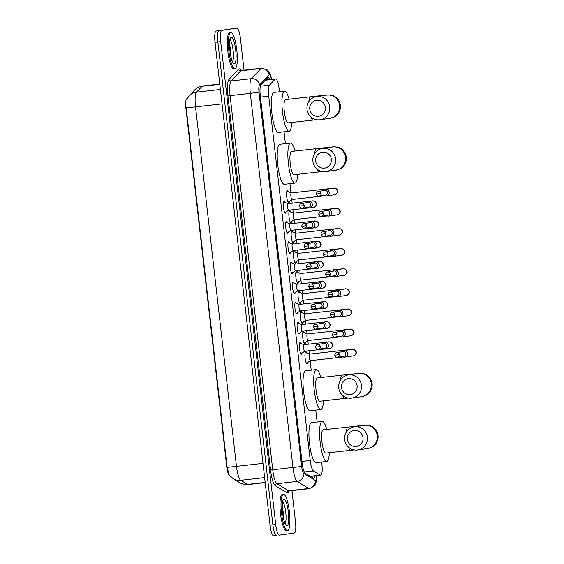 <?xml version="1.0" encoding="UTF-8"?>
<svg xmlns="http://www.w3.org/2000/svg" width="564" height="564" viewBox="0 0 564 564"><rect width="100%" height="100%" fill="white"/><g stroke="black" fill="none" stroke-linecap="round" stroke-linejoin="round"><path stroke-width="0.85" d="M285.99 212.008A5.859 1.276 -96.4 0 1 285.391 213.157A5.859 1.276 -96.4 0 1 285.377 213.164A5.859 1.276 -96.4 0 1 283.459 207.503A5.859 1.276 -96.4 0 1 284.059 201.524A5.859 1.276 -96.4 0 1 284.073 201.524A5.859 1.276 -96.4 0 1 284.926 202.511M288.289 232.149A5.859 1.276 -96.4 0 1 287.682 233.306A5.859 1.276 -96.4 0 1 287.675 233.306A5.859 1.276 -96.4 0 1 285.751 227.652A5.859 1.276 -96.4 0 1 286.357 221.673A5.859 1.276 -96.4 0 1 286.364 221.666A5.859 1.276 -96.4 0 1 287.224 222.66M290.587 252.298A5.859 1.276 -96.4 0 1 289.981 253.455A5.859 1.276 -96.4 0 1 289.974 253.455A5.859 1.276 -96.4 0 1 288.049 247.8A5.859 1.276 -96.4 0 1 288.655 241.815A5.859 1.276 -96.4 0 1 288.662 241.815A5.859 1.276 -96.4 0 1 289.515 242.809M292.878 272.447A5.859 1.276 -96.4 0 1 292.272 273.603A5.859 1.276 -96.4 0 1 292.265 273.603A5.859 1.276 -96.4 0 1 290.347 267.949A5.859 1.276 -96.4 0 1 290.946 261.964A5.859 1.276 -96.4 0 1 290.961 261.964A5.859 1.276 -96.4 0 1 291.814 262.958M295.176 292.596A5.859 1.276 -96.4 0 1 294.57 293.752A5.859 1.276 -96.4 0 1 294.563 293.752A5.859 1.276 -96.4 0 1 292.638 288.098A5.859 1.276 -96.4 0 1 293.245 282.113A5.859 1.276 -96.4 0 1 293.252 282.113A5.859 1.276 -96.4 0 1 294.112 283.107M297.468 312.745A5.859 1.276 -96.4 0 1 296.868 313.901A5.859 1.276 -96.4 0 1 296.854 313.901A5.859 1.276 -96.4 0 1 294.937 308.24A5.859 1.276 -96.4 0 1 295.543 302.262A5.859 1.276 -96.4 0 1 295.55 302.262A5.859 1.276 -96.4 0 1 296.403 303.249M299.766 332.887A5.859 1.276 -96.4 0 1 299.16 334.043A5.859 1.276 -96.4 0 1 299.153 334.05A5.859 1.276 -96.4 0 1 297.228 328.389A5.859 1.276 -96.4 0 1 297.834 322.411A5.859 1.276 -96.4 0 1 297.841 322.404A5.859 1.276 -96.4 0 1 298.701 323.398M302.064 353.036A5.859 1.276 -96.4 0 1 301.458 354.192A5.859 1.276 -96.4 0 1 301.451 354.192A5.859 1.276 -96.4 0 1 299.526 348.538A5.859 1.276 -96.4 0 1 300.133 342.552A5.859 1.276 -96.4 0 1 300.14 342.552A5.859 1.276 -96.4 0 1 300.993 343.546M289.48 201.186A6.232 1.361 -96.4 0 1 288.775 202.807A6.232 1.361 -96.4 0 1 288.761 202.807A6.232 1.361 -96.4 0 1 286.716 196.794A6.232 1.361 -96.4 0 1 287.365 190.428A6.232 1.361 -96.4 0 1 287.372 190.428A6.232 1.361 -96.4 0 1 288.43 191.852M291.778 221.335A6.232 1.361 -96.4 0 1 291.066 222.956A6.232 1.361 -96.4 0 1 291.059 222.956A6.232 1.361 -96.4 0 1 289.015 216.936A6.232 1.361 -96.4 0 1 289.656 210.576A6.232 1.361 -96.4 0 1 289.67 210.576A6.232 1.361 -96.4 0 1 290.728 212.001M294.07 241.477A6.232 1.361 -96.4 0 1 293.365 243.105A6.232 1.361 -96.4 0 1 293.358 243.105A6.232 1.361 -96.4 0 1 291.313 237.084A6.232 1.361 -96.4 0 1 291.955 230.725A6.232 1.361 -96.4 0 1 291.962 230.718A6.232 1.361 -96.4 0 1 293.019 232.142M296.368 261.625A6.232 1.361 -96.4 0 1 295.663 263.247A6.232 1.361 -96.4 0 1 295.649 263.254A6.232 1.361 -96.4 0 1 293.604 257.233A6.232 1.361 -96.4 0 1 294.246 250.867A6.232 1.361 -96.4 0 1 294.26 250.867A6.232 1.361 -96.4 0 1 295.317 252.291M298.659 281.774A6.232 1.361 -96.4 0 1 297.954 283.396A6.232 1.361 -96.4 0 1 297.947 283.396A6.232 1.361 -96.4 0 1 295.903 277.382A6.232 1.361 -96.4 0 1 296.544 271.016A6.232 1.361 -96.4 0 1 296.551 271.016A6.232 1.361 -96.4 0 1 297.616 272.44M300.957 301.923A6.232 1.361 -96.4 0 1 300.252 303.545A6.232 1.361 -96.4 0 1 300.238 303.545A6.232 1.361 -96.4 0 1 298.194 297.531A6.232 1.361 -96.4 0 1 298.842 291.165A6.232 1.361 -96.4 0 1 298.849 291.165A6.232 1.361 -96.4 0 1 299.907 292.589M303.256 322.072A6.232 1.361 -96.4 0 1 302.544 323.694A6.232 1.361 -96.4 0 1 302.537 323.694A6.232 1.361 -96.4 0 1 300.492 317.673A6.232 1.361 -96.4 0 1 301.134 311.314A6.232 1.361 -96.4 0 1 301.148 311.314A6.232 1.361 -96.4 0 1 302.205 312.738M305.547 342.214A6.232 1.361 -96.4 0 1 304.842 343.843A6.232 1.361 -96.4 0 1 304.835 343.843A6.232 1.361 -96.4 0 1 302.79 337.822A6.232 1.361 -96.4 0 1 303.432 331.463A6.232 1.361 -96.4 0 1 303.439 331.456A6.232 1.361 -96.4 0 1 304.497 332.88M307.845 362.363A6.232 1.361 -96.4 0 1 307.14 363.984A6.232 1.361 -96.4 0 1 307.126 363.991A6.232 1.361 -96.4 0 1 305.082 357.971A6.232 1.361 -96.4 0 1 305.73 351.605A6.232 1.361 -96.4 0 1 305.737 351.605A6.232 1.361 -96.4 0 1 306.795 353.029M279.476 91.798L279.208 89.443A10.984 2.397 83.6 0 0 275.613 78.875A10.984 2.397 83.6 0 0 275.204 79.101L269.458 85.15A10.984 2.397 83.6 0 0 268.725 96.176L310.235 460.492A10.984 2.397 83.6 0 0 313.415 470.947L320.324 475.163A10.984 2.397 83.6 0 0 320.74 475.269A10.984 2.397 83.6 0 0 320.754 475.269A10.984 2.397 83.6 0 0 321.889 464.017L321.656 462.015M187.318 98.192L186.628 98.926A9.884 2.157 83.6 0 0 185.965 108.852L226.707 466.463A9.884 2.157 83.6 0 0 229.569 475.875L230.253 476.291M317.102 422.013L315.748 410.155M311.194 370.153L310.129 360.84M309.354 354.002L308.98 350.766M308.24 344.223L307.831 340.691M307.056 333.86L306.689 330.624M305.942 324.074L305.54 320.542M304.757 313.711L304.391 310.475M303.643 303.925L303.242 300.401M302.466 293.562L302.092 290.326M301.352 283.784L300.95 280.252M300.168 273.413L299.801 270.177M299.054 263.635L298.652 260.103M297.877 253.264L297.503 250.028M296.756 243.486L296.354 239.954M295.578 233.122L295.212 229.886M294.464 223.337L294.063 219.805M293.28 212.973L292.913 209.737M292.166 203.188L291.764 199.663M290.989 192.825L289.945 183.66M285.384 143.658L284.037 131.8M291.94 490.602L295.487 521.728A10.984 2.397 -96.4 0 1 294.359 532.98L279.342 535.158A10.984 2.397 -96.4 0 1 279.321 535.158A10.984 2.397 -96.4 0 1 275.726 524.591L220.7 41.63A10.984 2.397 -96.4 0 1 221.828 30.378L234.011 28.524A10.984 2.397 -96.4 0 1 234.025 28.517A10.984 2.397 -96.4 0 1 234.025 28.517A10.984 2.397 -96.4 0 1 234.039 28.517L218.987 30.696L231.169 28.842A10.984 2.397 -96.4 0 1 231.184 28.842A10.984 2.397 -96.4 0 1 231.205 28.834M220.7 41.63L217.859 41.955A10.984 2.397 -96.4 0 1 218.987 30.696A10.984 2.397 -96.4 0 0 217.859 41.955L272.884 524.915L217.859 41.955L215.018 42.272A10.984 2.397 -96.4 0 1 216.146 31.02L236.866 28.2A10.984 2.397 -96.4 0 1 240.461 38.768L244.043 70.19M276.501 535.476A10.984 2.397 -96.4 0 1 276.48 535.483A10.984 2.397 -96.4 0 1 272.884 524.915A10.984 2.397 -96.4 0 0 276.48 535.483A10.984 2.397 -96.4 0 0 276.501 535.476L273.66 535.8A10.984 2.397 -96.4 0 1 273.646 535.8A10.984 2.397 -96.4 0 1 270.043 525.232L215.018 42.272M186.465 99.934L189.116 95.809A12.81 12.295 43.5 0 1 196.498 92.165A14.643 3.194 83.6 0 0 195.518 106.871L186.191 107.872L227.144 467.366L229.16 474.916L233.101 478.639A12.81 12.33 121.4 0 0 240.722 480.309L247.455 484.413A14.643 3.194 83.6 0 0 248.005 484.561A14.643 3.194 83.6 0 0 248.033 484.561L265.193 482.629M269.705 79.538A10.984 2.397 83.6 0 0 268.027 77.494A10.984 2.397 83.6 0 0 267.618 77.726L261.012 84.678A10.984 2.397 83.6 0 0 260.279 95.704L302.107 462.854A10.984 2.397 83.6 0 0 305.293 473.316L313.239 478.159A10.984 2.397 83.6 0 0 313.654 478.265A10.984 2.397 83.6 0 0 314.832 475.938M311.998 476.256A10.984 2.397 -96.4 0 1 311.765 477.257M266.441 78.96A10.984 2.397 -96.4 0 1 266.864 79.855M283.396 494.311A18.302 3.99 -96.4 0 1 283.424 494.311A18.302 3.99 -96.4 0 1 289.431 511.985A18.302 3.99 -96.4 0 1 287.541 530.682A18.302 3.99 -96.4 0 1 287.513 530.682A18.302 3.99 -96.4 0 1 281.514 513.007A18.302 3.99 -96.4 0 1 283.396 494.311L282.36 494.424A18.302 3.99 -96.4 0 1 282.388 494.424M286.477 530.794A18.302 3.99 -96.4 0 1 286.449 530.802A18.302 3.99 -96.4 0 1 280.442 513.12A18.302 3.99 -96.4 0 1 282.331 494.431A18.302 3.99 -96.4 0 1 282.36 494.424M230.775 32.444A18.302 3.99 -96.4 0 1 230.803 32.437A18.302 3.99 -96.4 0 1 236.809 50.118A18.302 3.99 -96.4 0 1 234.92 68.808A18.302 3.99 -96.4 0 1 234.892 68.815A18.302 3.99 -96.4 0 1 228.885 51.134A18.302 3.99 -96.4 0 1 230.775 32.444M233.856 68.928A18.302 3.99 -96.4 0 1 233.827 68.935A18.302 3.99 -96.4 0 1 227.821 51.254A18.302 3.99 -96.4 0 1 229.71 32.564A18.302 3.99 -96.4 0 1 229.738 32.557A18.302 3.99 -96.4 0 1 229.767 32.557M363.012 437.615A8.051 7.861 -98.2 0 0 354.291 430.487A8.051 7.861 -98.2 0 0 347.396 439.37A8.051 7.861 -98.2 0 0 356.117 446.491A8.051 7.861 -98.2 0 0 363.012 437.615M344.639 439.652A11.71 11.428 81.8 0 1 354.319 426.786A11.71 11.428 81.8 0 1 367.354 437.1A11.71 11.428 81.8 0 1 357.675 449.966A11.71 11.428 81.8 0 1 344.639 439.652M364.274 425.341L364.196 425.355A11.71 11.428 -98.2 0 1 377.238 435.669A11.71 11.428 -98.2 0 1 367.559 448.535L371.916 447.189C374.489 446.061 378.507 442.049 378.035 435.528C376.139 425.475 367.777 424.911 365.352 425.171L323.165 429.803A11.71 2.552 83.6 0 0 323.165 429.803A11.71 2.552 83.6 0 0 323.151 429.803A11.71 2.552 83.6 0 0 321.938 441.767A11.71 2.552 83.6 0 0 325.781 453.082A11.71 2.552 83.6 0 0 325.802 453.082M329.334 452.68A20.135 4.392 -96.4 0 1 326.753 461.444A20.135 4.392 -96.4 0 1 326.725 461.451A20.135 4.392 -96.4 0 1 320.119 442A20.135 4.392 -96.4 0 1 322.192 421.442A20.135 4.392 -96.4 0 1 322.227 421.435A20.135 4.392 -96.4 0 1 326.718 429.401M326.725 461.451L316.073 462.649A20.135 4.392 -96.4 0 1 316.073 462.649A20.135 4.392 -96.4 0 1 309.467 443.198A20.135 4.392 -96.4 0 1 311.547 422.64A20.135 4.392 -96.4 0 1 311.575 422.633A20.135 4.392 -96.4 0 1 311.603 422.633M357.104 385.755A8.051 7.861 -98.2 0 0 348.383 378.627A8.051 7.861 -98.2 0 0 341.488 387.51A8.051 7.861 -98.2 0 0 350.209 394.631A8.051 7.861 -98.2 0 0 357.104 385.755M338.724 387.792A11.71 11.428 81.8 0 1 348.404 374.926A11.71 11.428 81.8 0 1 361.446 385.24A11.71 11.428 81.8 0 1 351.767 398.106A11.71 11.428 81.8 0 1 338.724 387.792M317.271 377.943A11.71 2.552 83.6 0 0 317.257 377.943A11.71 2.552 83.6 0 0 317.236 377.943A11.71 2.552 83.6 0 0 316.03 389.907A11.71 2.552 83.6 0 0 319.873 401.223A11.71 2.552 83.6 0 0 319.894 401.223M323.426 400.821A20.135 4.392 -96.4 0 1 320.846 409.584A20.135 4.392 -96.4 0 1 320.81 409.591A20.135 4.392 -96.4 0 1 314.211 390.14A20.135 4.392 -96.4 0 1 316.284 369.582A20.135 4.392 -96.4 0 1 316.319 369.575A20.135 4.392 -96.4 0 1 320.803 377.542M310.193 410.782A20.135 4.392 -96.4 0 1 310.165 410.782A20.135 4.392 -96.4 0 1 303.559 391.338A20.135 4.392 -96.4 0 1 305.639 370.781A20.135 4.392 -96.4 0 1 305.667 370.774A20.135 4.392 -96.4 0 1 305.695 370.774M331.301 159.252A8.051 7.861 -98.2 0 0 322.58 152.132A8.051 7.861 -98.2 0 0 315.678 161.008A8.051 7.861 -98.2 0 0 324.399 168.135A8.051 7.861 -98.2 0 0 331.301 159.252M312.921 161.297A11.71 11.428 81.8 0 1 322.601 148.424A11.71 11.428 81.8 0 1 335.643 158.745A11.71 11.428 81.8 0 1 325.964 171.611A11.71 11.428 81.8 0 1 312.921 161.297M291.468 151.448A11.71 2.552 83.6 0 0 291.454 151.448A11.71 2.552 83.6 0 0 291.433 151.448A11.71 2.552 83.6 0 0 290.227 163.412A11.71 2.552 83.6 0 0 294.07 174.727A11.71 2.552 83.6 0 0 294.084 174.727M297.616 174.325A20.135 4.392 -96.4 0 1 295.035 183.088A20.135 4.392 -96.4 0 1 295.007 183.096A20.135 4.392 -96.4 0 1 288.401 163.645A20.135 4.392 -96.4 0 1 290.481 143.087A20.135 4.392 -96.4 0 1 290.509 143.08A20.135 4.392 -96.4 0 1 295 151.046M284.39 184.287A20.135 4.392 -96.4 0 1 284.355 184.287A20.135 4.392 -96.4 0 1 277.756 164.843A20.135 4.392 -96.4 0 1 279.829 144.278A20.135 4.392 -96.4 0 1 279.864 144.278A20.135 4.392 -96.4 0 1 279.892 144.271M325.393 107.393A8.051 7.861 -98.2 0 0 316.672 100.272A8.051 7.861 -98.2 0 0 309.77 109.148A8.051 7.861 -98.2 0 0 318.491 116.276A8.051 7.861 -98.2 0 0 325.393 107.393M307.013 109.437A11.71 11.428 81.8 0 1 316.693 96.564A11.71 11.428 81.8 0 1 329.728 106.885A11.71 11.428 81.8 0 1 320.049 119.751A11.71 11.428 81.8 0 1 307.013 109.437M285.56 99.581A11.71 2.552 83.6 0 0 285.539 99.588A11.71 2.552 83.6 0 0 285.525 99.588A11.71 2.552 83.6 0 0 284.312 111.552A11.71 2.552 83.6 0 0 288.162 122.867A11.71 2.552 83.6 0 0 288.176 122.86M291.708 122.466A20.135 4.392 -96.4 0 1 289.128 131.229A20.135 4.392 -96.4 0 1 289.099 131.229A20.135 4.392 -96.4 0 1 282.493 111.785A20.135 4.392 -96.4 0 1 284.573 91.227A20.135 4.392 -96.4 0 1 284.601 91.22A20.135 4.392 -96.4 0 1 289.092 99.186M278.482 132.427A20.135 4.392 -96.4 0 1 278.447 132.427A20.135 4.392 -96.4 0 1 271.848 112.983A20.135 4.392 -96.4 0 1 273.921 92.418A20.135 4.392 -96.4 0 1 273.949 92.418A20.135 4.392 -96.4 0 1 273.984 92.411M306.4 363.315A5.492 1.198 83.6 0 0 306.463 363.286L310.39 360.671M309.657 354.121L305.244 352.444A5.492 1.198 83.6 0 0 305.18 352.422M309.622 354.121A3.292 0.719 83.6 0 0 309.615 354.121A3.292 0.719 83.6 0 0 309.608 354.129A3.292 0.719 83.6 0 0 309.269 357.491A3.292 0.719 83.6 0 0 310.348 360.671A3.292 0.719 83.6 0 0 310.355 360.671L343.335 356.963M342.51 356.533A3.292 3.215 -98.2 0 0 347.565 353.494A3.292 3.215 -98.2 0 0 341.826 351.823M343.85 356.335A2.376 2.319 -98.2 0 0 345.887 353.713A2.376 2.319 -98.2 0 0 343.236 351.619L336.8 352.549C335.573 352.712 334.903 353.593 334.776 355.172L339.45 354.643A2.376 2.319 -98.2 0 0 336.8 352.549M304.109 343.166A5.492 1.198 83.6 0 0 304.172 343.138L308.092 340.522M307.359 333.973L302.953 332.295A5.492 1.198 83.6 0 0 302.882 332.274M349.969 329.235L349.934 329.242A3.292 3.215 -98.2 0 1 353.6 332.14A3.292 3.215 -98.2 0 1 350.878 335.763C350.632 336.673 355.101 333.345 353.825 331.893C354.347 330.405 350.145 328.509 350.004 329.207L307.317 333.98A3.292 0.719 83.6 0 0 307.317 333.98L307.317 333.98A3.292 0.719 83.6 0 0 306.971 337.342A3.292 0.719 83.6 0 0 308.057 340.522L341.037 336.821M340.212 336.384A3.292 3.215 -98.2 0 0 345.267 333.352A3.292 3.215 -98.2 0 0 339.535 331.674M341.551 336.186A2.376 2.319 -98.2 0 0 343.589 333.564A2.376 2.319 -98.2 0 0 340.945 331.47L334.508 332.4C333.282 332.57 332.605 333.444 332.485 335.023L337.152 334.494A2.376 2.319 -98.2 0 0 334.508 332.4M301.81 323.024A5.492 1.198 83.6 0 0 301.874 322.989L305.801 320.373M305.061 313.824L300.654 312.146A5.492 1.198 83.6 0 0 300.584 312.125M347.685 309.086L347.643 309.093A3.292 3.215 -98.2 0 1 351.309 311.991A3.292 3.215 -98.2 0 1 348.587 315.614C348.333 316.524 352.81 313.196 351.527 311.744C352.056 310.256 347.854 308.36 347.706 309.058L305.025 313.831A3.292 0.719 83.6 0 0 305.018 313.831A3.292 0.719 83.6 0 0 304.68 317.194A3.292 0.719 83.6 0 0 305.758 320.38A3.292 0.719 83.6 0 0 305.766 320.373L338.738 316.672M337.921 316.235A3.292 3.215 -98.2 0 0 342.975 313.203A3.292 3.215 -98.2 0 0 337.237 311.525M339.26 316.037A2.376 2.319 -98.2 0 0 341.298 313.415A2.376 2.319 -98.2 0 0 338.647 311.321L332.21 312.252C330.983 312.421 330.314 313.295 330.187 314.874L334.861 314.345A2.376 2.319 -98.2 0 0 332.21 312.252M299.519 302.875A5.492 1.198 83.6 0 0 299.576 302.84L303.502 300.224M302.769 293.675L298.356 291.997A5.492 1.198 83.6 0 0 298.293 291.983M345.387 288.937L345.344 288.944A3.292 3.215 -98.2 0 1 349.01 291.849A3.292 3.215 -98.2 0 1 346.289 295.466C346.042 296.375 350.512 293.054 349.236 291.595C349.758 290.107 345.556 288.211 345.408 288.909L339.93 289.501A3.292 0.719 83.6 0 0 339.923 289.501L302.727 293.682A3.292 0.719 83.6 0 0 302.727 293.682A3.292 0.719 83.6 0 0 302.72 293.682A3.292 0.719 83.6 0 0 302.382 297.045A3.292 0.719 83.6 0 0 303.46 300.231A3.292 0.719 83.6 0 0 303.467 300.231L336.447 296.523M335.622 296.086A3.292 3.215 -98.2 0 0 340.677 293.054A3.292 3.215 -98.2 0 0 334.938 291.376M336.962 295.888A2.376 2.319 -98.2 0 0 338.999 293.266A2.376 2.319 -98.2 0 0 336.348 291.172L329.919 292.103C328.692 292.272 328.015 293.146 327.895 294.732L332.563 294.204A2.376 2.319 -98.2 0 0 329.919 292.103M297.221 282.726A5.492 1.198 83.6 0 0 297.284 282.691L301.211 280.075M300.471 273.533L296.065 271.848A5.492 1.198 83.6 0 0 295.994 271.834M343.095 268.788L343.046 268.795A3.292 3.215 -98.2 0 1 346.719 271.7A3.292 3.215 -98.2 0 1 343.991 275.317C343.744 276.226 348.214 272.906 346.938 271.446C347.466 269.966 343.257 268.062 343.116 268.767L300.429 273.533A3.292 0.719 83.6 0 0 300.429 273.533L300.429 273.533A3.292 0.719 83.6 0 0 300.09 276.903A3.292 0.719 83.6 0 0 301.169 280.082A3.292 0.719 83.6 0 0 301.176 280.082L334.149 276.374M333.331 275.937A3.292 3.215 -98.2 0 0 338.386 272.906A3.292 3.215 -98.2 0 0 332.647 271.228M334.663 275.747A2.376 2.319 -98.2 0 0 336.708 273.124A2.376 2.319 -98.2 0 0 334.057 271.023L327.621 271.961C326.394 272.123 325.717 272.997 325.597 274.583L330.271 274.055A2.376 2.319 -98.2 0 0 327.621 271.961M294.923 262.577A5.492 1.198 83.6 0 0 294.986 262.549L298.913 259.926M298.18 253.384L293.766 251.699A5.492 1.198 83.6 0 0 293.703 251.685M340.797 248.646L340.755 248.653A3.292 3.215 -98.2 0 1 344.421 251.551A3.292 3.215 -98.2 0 1 341.699 255.168C341.446 256.084 345.922 252.757 344.639 251.304C345.168 249.817 340.966 247.913 340.818 248.618L335.34 249.203A3.292 0.719 83.6 0 0 335.333 249.203L298.137 253.384A3.292 0.719 83.6 0 0 298.137 253.384A3.292 0.719 83.6 0 0 298.13 253.384A3.292 0.719 83.6 0 0 297.792 256.754A3.292 0.719 83.6 0 0 298.871 259.933A3.292 0.719 83.6 0 0 298.878 259.933L331.858 256.225M331.033 255.795A3.292 3.215 -98.2 0 0 336.088 252.757A3.292 3.215 -98.2 0 0 330.349 251.086M332.372 255.598A2.376 2.319 -98.2 0 0 334.41 252.975A2.376 2.319 -98.2 0 0 331.759 250.881L325.322 251.812C324.096 251.974 323.426 252.848 323.299 254.434L327.973 253.906A2.376 2.319 -98.2 0 0 325.322 251.812M292.631 242.428A5.492 1.198 83.6 0 0 292.695 242.4L296.615 239.785M295.881 233.235L291.475 231.557A5.492 1.198 83.6 0 0 291.405 231.536M328.734 235.646A3.292 3.215 -98.2 0 0 333.789 232.615A3.292 3.215 -98.2 0 0 330.123 229.71L338.485 228.498A3.292 3.215 -98.2 0 1 342.122 231.402A3.292 3.215 -98.2 0 1 339.401 235.026C339.154 235.935 343.624 232.608 342.348 231.155C342.87 229.668 338.668 227.771 338.527 228.469L333.042 229.062A3.292 0.719 83.6 0 0 333.035 229.062L295.839 233.242A3.292 0.719 83.6 0 0 295.839 233.242L295.839 233.242A3.292 0.719 83.6 0 0 295.494 236.605A3.292 0.719 83.6 0 0 296.579 239.785L329.559 236.076M330.123 229.71A3.292 3.215 -98.2 0 0 328.058 230.937M330.074 235.449A2.376 2.319 -98.2 0 0 332.111 232.826A2.376 2.319 -98.2 0 0 329.468 230.732L323.031 231.663C321.804 231.832 321.127 232.706 321.008 234.286L325.675 233.757A2.376 2.319 -98.2 0 0 323.031 231.663M290.333 222.286A5.492 1.198 83.6 0 0 290.397 222.251L294.323 219.636M293.583 213.086L289.177 211.408A5.492 1.198 83.6 0 0 289.106 211.387M326.443 215.497A3.292 3.215 -98.2 0 0 331.498 212.466A3.292 3.215 -98.2 0 0 327.832 209.561L336.193 208.349A3.292 3.215 -98.2 0 1 339.831 211.253A3.292 3.215 -98.2 0 1 337.11 214.877C336.856 215.786 341.333 212.459 340.05 211.006C340.578 209.519 336.377 207.623 336.229 208.32L330.751 208.913A3.292 0.719 83.6 0 0 330.744 208.913L293.548 213.093A3.292 0.719 83.6 0 0 293.541 213.093A3.292 0.719 83.6 0 0 293.202 216.456A3.292 0.719 83.6 0 0 294.281 219.636A3.292 0.719 83.6 0 0 294.288 219.636M327.832 209.561A3.292 3.215 -98.2 0 0 325.759 210.788M327.783 215.3A2.376 2.319 -98.2 0 0 329.82 212.677A2.376 2.319 -98.2 0 0 327.169 210.583L320.733 211.514C319.506 211.683 318.836 212.557 318.709 214.137L323.383 213.608A2.376 2.319 -98.2 0 0 320.733 211.514M288.035 202.138A5.492 1.198 83.6 0 0 288.098 202.102L292.025 199.487M291.292 192.937L286.879 191.259A5.492 1.198 83.6 0 0 286.815 191.238M291.257 192.944A3.292 0.719 83.6 0 0 291.25 192.944A3.292 0.719 83.6 0 0 291.243 192.944A3.292 0.719 83.6 0 0 290.904 196.307A3.292 0.719 83.6 0 0 291.983 199.494A3.292 0.719 83.6 0 0 291.99 199.494L324.97 195.786M324.145 195.348A3.292 3.215 -98.2 0 0 329.2 192.317A3.292 3.215 -98.2 0 0 323.461 190.639M325.484 195.151A2.376 2.319 -98.2 0 0 327.522 192.528A2.376 2.319 -98.2 0 0 324.871 190.435L318.441 191.365C317.215 191.534 316.538 192.409 316.418 193.995L321.085 193.466A2.376 2.319 -98.2 0 0 318.441 191.365M303.982 344.703A3.292 0.719 83.6 0 0 303.975 344.703A3.292 0.719 83.6 0 0 303.968 344.703A3.292 0.719 83.6 0 0 303.629 348.066A3.292 0.719 83.6 0 0 304.708 351.252A3.292 0.719 83.6 0 0 304.715 351.245M323.327 348.481A3.292 3.215 -98.2 0 0 328.382 345.45A3.292 3.215 -98.2 0 0 322.65 343.772M324.667 348.284A2.376 2.319 -98.2 0 0 326.704 345.661A2.376 2.319 -98.2 0 0 324.06 343.568L317.624 344.498C316.397 344.667 315.72 345.542 315.6 347.128L320.267 346.599A2.376 2.319 -98.2 0 0 317.624 344.498M320.444 323.51A3.292 0.719 83.6 0 1 320.846 322.404A3.292 0.719 83.6 0 0 320.846 322.404L301.677 324.554A3.292 0.719 83.6 0 0 301.677 324.554L301.677 324.554A3.292 0.719 83.6 0 0 301.338 327.917A3.292 0.719 83.6 0 0 302.417 331.103A3.292 0.719 83.6 0 0 302.424 331.103L321.586 328.946A3.292 0.719 83.6 0 0 321.593 328.946A3.292 0.719 83.6 0 1 321.099 328.382M321.036 328.333A3.292 3.215 -98.2 0 0 326.091 325.301A3.292 3.215 -98.2 0 0 320.352 323.623M322.375 328.142A2.376 2.319 -98.2 0 0 324.413 325.52A2.376 2.319 -98.2 0 0 321.762 323.419L315.325 324.356C314.099 324.519 313.422 325.393 313.302 326.979L317.976 326.45A2.376 2.319 -98.2 0 0 315.325 324.356M318.145 303.361A3.292 0.719 83.6 0 1 318.547 302.255A3.292 0.719 83.6 0 0 318.547 302.255L299.385 304.405A3.292 0.719 83.6 0 0 299.385 304.405A3.292 0.719 83.6 0 0 299.378 304.405A3.292 0.719 83.6 0 0 299.04 307.775A3.292 0.719 83.6 0 0 300.118 310.954A3.292 0.719 83.6 0 0 300.126 310.954L319.287 308.797A3.292 0.719 83.6 0 0 319.294 308.797A3.292 0.719 83.6 0 1 318.808 308.233M318.738 308.191A3.292 3.215 -98.2 0 0 323.792 305.152A3.292 3.215 -98.2 0 0 318.054 303.481M320.077 307.993A2.376 2.319 -98.2 0 0 322.114 305.371A2.376 2.319 -98.2 0 0 319.464 303.277L313.027 304.207C311.807 304.37 311.131 305.244 311.011 306.83L315.678 306.301A2.376 2.319 -98.2 0 0 313.027 304.207M315.854 283.213A3.292 0.719 83.6 0 1 316.256 282.106L297.087 284.256A3.292 0.719 83.6 0 0 297.087 284.256A3.292 0.719 83.6 0 0 297.087 284.263A3.292 0.719 83.6 0 0 296.742 287.626A3.292 0.719 83.6 0 0 297.827 290.805L316.996 288.655A3.292 0.719 83.6 0 0 316.996 288.648A3.292 0.719 83.6 0 1 316.51 288.091M316.446 288.042A3.292 3.215 -98.2 0 0 321.494 285.01A3.292 3.215 -98.2 0 0 315.762 283.332M317.779 287.844A2.376 2.319 -98.2 0 0 319.816 285.222A2.376 2.319 -98.2 0 0 317.172 283.128L310.736 284.059C309.509 284.228 308.832 285.102 308.712 286.681L313.387 286.152A2.376 2.319 -98.2 0 0 310.736 284.059M313.556 263.071A3.292 0.719 83.6 0 1 313.958 261.957A3.292 0.719 83.6 0 0 313.958 261.957L294.796 264.114A3.292 0.719 83.6 0 0 294.789 264.114A3.292 0.719 83.6 0 0 294.45 267.477A3.292 0.719 83.6 0 0 295.529 270.657A3.292 0.719 83.6 0 0 295.536 270.657L314.698 268.506A3.292 0.719 83.6 0 0 314.705 268.506A3.292 0.719 83.6 0 1 314.211 267.942M314.148 267.893A3.292 3.215 -98.2 0 0 319.203 264.861A3.292 3.215 -98.2 0 0 313.464 263.184M315.487 267.696A2.376 2.319 -98.2 0 0 317.525 265.073A2.376 2.319 -98.2 0 0 314.874 262.979L308.438 263.91C307.211 264.079 306.541 264.953 306.414 266.532L311.088 266.004A2.376 2.319 -98.2 0 0 308.438 263.91M311.257 242.922A3.292 0.719 83.6 0 1 311.659 241.808A3.292 0.719 83.6 0 1 311.666 241.808L292.497 243.965A3.292 0.719 83.6 0 0 292.497 243.965A3.292 0.719 83.6 0 0 292.49 243.965A3.292 0.719 83.6 0 0 292.152 247.328A3.292 0.719 83.6 0 0 293.231 250.515A3.292 0.719 83.6 0 0 293.238 250.508L312.4 248.357A3.292 0.719 83.6 0 0 312.407 248.357M311.85 247.744A3.292 3.215 -98.2 0 0 316.905 244.713A3.292 3.215 -98.2 0 0 311.166 243.035M313.189 247.547A2.376 2.319 -98.2 0 0 315.227 244.924A2.376 2.319 -98.2 0 0 312.576 242.83L306.146 243.761C304.92 243.93 304.243 244.804 304.123 246.39L308.79 245.862A2.376 2.319 -98.2 0 0 306.146 243.761M308.966 222.773A3.292 0.719 83.6 0 1 309.368 221.659L290.199 223.816A3.292 0.719 83.6 0 0 290.199 223.816L290.199 223.816A3.292 0.719 83.6 0 0 289.861 227.179A3.292 0.719 83.6 0 0 290.939 230.366A3.292 0.719 83.6 0 0 290.946 230.366L310.108 228.208A3.292 0.719 83.6 0 0 310.115 228.208M309.558 227.595A3.292 3.215 -98.2 0 0 314.613 224.564A3.292 3.215 -98.2 0 0 308.875 222.886M310.891 227.405A2.376 2.319 -98.2 0 0 312.935 224.782A2.376 2.319 -98.2 0 0 310.285 222.681L303.848 223.619C302.621 223.781 301.944 224.655 301.825 226.242L306.499 225.713A2.376 2.319 -98.2 0 0 303.848 223.619M306.668 202.624A3.292 0.719 83.6 0 1 307.07 201.517A3.292 0.719 83.6 0 0 307.07 201.517L287.908 203.667A3.292 0.719 83.6 0 0 287.908 203.667A3.292 0.719 83.6 0 0 287.901 203.667A3.292 0.719 83.6 0 0 287.562 207.037A3.292 0.719 83.6 0 0 288.641 210.217A3.292 0.719 83.6 0 0 288.648 210.217M307.26 207.446A3.292 3.215 -98.2 0 0 312.315 204.415A3.292 3.215 -98.2 0 0 306.576 202.737M308.6 207.256A2.376 2.319 -98.2 0 0 310.637 204.633A2.376 2.319 -98.2 0 0 307.986 202.539L301.55 203.47C300.323 203.632 299.653 204.506 299.533 206.093L304.2 205.564A2.376 2.319 -98.2 0 0 301.55 203.47M310.193 476.305L320.324 475.163M304.292 471.976L313.415 470.947M301.944 461.422L310.235 460.492M260.441 97.107L268.725 96.176M260.371 86.172L269.458 85.15M265.249 80.222L275.204 79.101M248.005 484.561C245.079 484.864 242.358 484.257 239.841 482.749A12.81 12.33 121.4 0 0 247.455 484.413L265.165 482.424M189.116 95.809L194.714 89.916C196.773 87.78 199.282 86.475 202.229 86.017L202.638 85.968A14.643 3.194 83.6 0 0 202.617 85.968A14.643 3.194 83.6 0 0 202.095 86.271L196.498 92.165L220.397 89.479M222.04 103.889L195.518 106.871L236.471 466.357L227.144 467.366M263 463.382L236.471 466.357A14.643 3.194 83.6 0 0 240.722 480.309L264.622 477.623M194.714 89.916A12.81 12.295 43.5 0 1 202.095 86.271L219.805 84.283M270.043 525.232L275.726 524.591M216.146 31.02L221.828 30.378M271.425 79.348A7.318 1.6 83.6 0 0 269.38 74.709A7.318 1.6 83.6 0 0 269.12 74.864L259.503 84.988A7.318 1.6 83.6 0 0 259.01 92.341L301.634 466.47A7.318 1.6 83.6 0 0 303.763 473.443L315.332 480.5A7.318 1.6 83.6 0 0 315.621 480.57A7.318 1.6 83.6 0 0 316.566 475.741M309.347 488.643A14.643 3.194 -96.4 0 1 309.326 488.65A14.643 3.194 -96.4 0 1 308.776 488.502L297.2 481.444A14.643 3.194 -96.4 0 1 292.956 467.5L250.331 93.37A14.643 3.194 -96.4 0 1 251.311 78.664L260.928 68.533A14.643 3.194 -96.4 0 1 261.449 68.237A14.643 3.194 -96.4 0 1 261.47 68.23L241.237 70.507A14.643 3.194 83.6 0 0 241.237 70.507A14.643 3.194 83.6 0 0 241.216 70.507A14.643 3.194 83.6 0 0 240.694 70.81L231.078 80.941A14.643 3.194 83.6 0 0 230.098 95.64L272.722 469.77A14.643 3.194 83.6 0 0 276.966 483.722L288.542 490.779A14.643 3.194 83.6 0 0 289.092 490.92A14.643 3.194 83.6 0 0 289.113 490.92M288.951 490.948A16.469 3.595 -96.4 0 1 287.548 492.936A16.469 3.595 -96.4 0 1 286.9 492.774L275.331 485.717A16.469 3.595 -96.4 0 1 270.551 470.031L227.927 95.901A16.469 3.595 -96.4 0 1 229.026 79.355L238.642 69.231A1.833 1.755 -136.5 0 0 240.694 70.81L260.928 68.533A7.318 7.029 43.5 0 1 269.12 74.864M238.642 69.231A16.469 3.595 -96.4 0 1 241.096 70.514M303.763 473.443A7.318 7.043 121.4 0 1 297.2 481.444L276.966 483.722A1.833 1.762 -58.6 0 0 275.331 485.717M301.634 466.47L270.551 470.031M315.332 480.5A7.318 7.043 121.4 0 1 308.776 488.502L288.542 490.779A1.833 1.762 -58.6 0 0 286.9 492.774M259.503 84.988A7.318 7.029 43.5 0 0 251.311 78.664L231.078 80.941A1.833 1.755 -136.5 0 1 229.026 79.355M259.01 92.341L227.927 95.901M282.733 501.925A11.16 2.432 -96.4 0 1 285.758 512.464A11.16 2.432 -96.4 0 1 285.151 523.406M283.96 499.225A13.353 2.912 -96.4 0 1 288.352 512.077A13.353 2.912 -96.4 0 1 286.984 525.761A13.353 2.912 -96.4 0 1 282.585 512.916A13.353 2.912 -96.4 0 1 283.96 499.225M282.282 507.043A11.16 2.432 -96.4 0 1 283.572 518.513M230.112 40.058A11.16 2.432 -96.4 0 1 233.136 50.598A11.16 2.432 -96.4 0 1 232.523 61.539M231.339 37.358A13.353 2.912 -96.4 0 1 235.731 50.21A13.353 2.912 -96.4 0 1 234.356 63.894A13.353 2.912 -96.4 0 1 229.964 51.049A13.353 2.912 -96.4 0 1 231.339 37.358M229.661 45.176A11.16 2.432 -96.4 0 1 230.944 56.647M348.474 447.139A11.71 2.552 83.6 0 0 350.632 450.291A11.71 2.552 83.6 0 0 350.646 450.291L354.079 449.903M348.016 427.011A11.71 2.552 83.6 0 0 347.995 427.011A11.71 2.552 83.6 0 0 346.515 431.763M317.257 377.943L342.108 375.152A11.71 2.552 83.6 0 0 342.087 375.152L359.444 373.312C361.869 373.051 370.231 373.615 372.127 383.668C372.6 390.189 368.581 394.201 366.008 395.329L361.651 396.675A11.71 11.428 -98.2 0 0 371.331 383.809A11.71 11.428 -98.2 0 0 358.288 373.495L348.404 374.926M342.567 395.279A11.71 2.552 83.6 0 0 344.724 398.431A11.71 2.552 83.6 0 0 344.738 398.431M342.087 375.152A11.71 2.552 83.6 0 0 340.607 379.903M291.454 151.448L316.298 148.656A11.71 2.552 83.6 0 0 316.284 148.656L330.871 147.07C333.775 147.084 331.336 146.316 337.73 147.183C340.494 147.705 345.316 150.701 346.324 157.166C346.797 163.694 342.771 167.705 340.198 168.833L335.841 170.18A11.71 11.428 -98.2 0 0 345.52 157.307A11.71 11.428 -98.2 0 0 332.485 146.992L322.601 148.424M316.757 168.784A11.71 2.552 83.6 0 0 318.914 171.935A11.71 2.552 83.6 0 0 318.935 171.928M316.284 148.656A11.71 2.552 83.6 0 0 314.797 153.408M285.539 99.588L310.39 96.797A11.71 2.552 83.6 0 0 310.376 96.797L324.963 95.21C327.867 95.224 325.428 94.456 331.822 95.323C334.586 95.845 339.408 98.841 340.416 105.306C340.889 111.834 336.863 115.846 334.29 116.974L329.933 118.32A11.71 11.428 -98.2 0 0 339.613 105.447A11.71 11.428 -98.2 0 0 326.577 95.133L316.693 96.564M310.849 116.924A11.71 2.552 83.6 0 0 313.006 120.076A11.71 2.552 83.6 0 0 313.027 120.069L316.46 119.688M310.376 96.797A11.71 2.552 83.6 0 0 308.889 101.548M334.776 355.172C335.263 356.73 336.165 357.428 337.483 357.259A2.376 2.319 -98.2 0 0 339.45 354.643M309.615 354.121L346.818 349.941A3.292 0.719 83.6 0 0 346.811 349.941A3.292 0.719 83.6 0 0 346.578 350.209M346.818 349.941L352.296 349.356C352.444 348.651 356.645 350.554 356.117 352.042C357.4 353.494 352.93 356.822 353.177 355.905A3.292 3.215 -98.2 0 0 355.87 352.084A3.292 3.215 -98.2 0 0 352.232 349.391L352.26 349.384M332.485 335.023C332.971 336.588 333.867 337.279 335.192 337.11A2.376 2.319 -98.2 0 0 337.152 334.494M330.187 314.874C330.673 316.439 331.576 317.13 332.894 316.961A2.376 2.319 -98.2 0 0 334.861 314.345M327.895 294.732C328.375 296.29 329.277 296.988 330.596 296.812A2.376 2.319 -98.2 0 0 332.563 294.204M325.597 274.583C326.084 276.141 326.986 276.839 328.304 276.67A2.376 2.319 -98.2 0 0 330.271 274.055M323.299 254.434C323.785 255.993 324.688 256.69 326.006 256.521A2.376 2.319 -98.2 0 0 327.973 253.906M321.008 234.286C321.487 235.851 322.389 236.542 323.715 236.372A2.376 2.319 -98.2 0 0 325.675 233.757M318.709 214.137C319.196 215.702 320.098 216.393 321.417 216.223A2.376 2.319 -98.2 0 0 323.383 213.608M316.418 193.995C316.897 195.553 317.8 196.244 319.118 196.075A2.376 2.319 -98.2 0 0 321.085 193.466M291.25 192.944L328.452 188.764A3.292 0.719 83.6 0 0 328.445 188.764A3.292 0.719 83.6 0 0 328.213 189.025M328.452 188.764L333.93 188.172C334.078 187.474 338.28 189.37 337.758 190.858C339.034 192.31 334.565 195.637 334.812 194.728A3.292 3.215 -98.2 0 0 337.505 190.907A3.292 3.215 -98.2 0 0 333.867 188.207L333.895 188.2M315.6 347.128C316.08 348.686 316.982 349.384 318.3 349.208A2.376 2.319 -98.2 0 0 320.267 346.599M303.975 344.703L323.144 342.545A3.292 0.719 83.6 0 0 323.137 342.545A3.292 0.719 83.6 0 0 322.742 343.659M323.144 342.545L327.98 342.024C327.994 341.53 332.069 341.967 332.45 344.646C333.726 346.099 329.256 349.426 329.503 348.51A3.292 3.215 -98.2 0 0 332.196 344.689A3.292 3.215 -98.2 0 0 328.558 341.988L324.716 342.545M323.398 348.531A3.292 0.719 83.6 0 0 323.884 349.095L324.512 349.024M313.302 326.979C313.788 328.537 314.691 329.235 316.009 329.066A2.376 2.319 -98.2 0 0 317.976 326.45M320.853 322.397L325.689 321.875C325.696 321.381 329.771 321.825 330.151 324.497C331.435 325.95 326.958 329.277 327.205 328.368A3.292 3.215 -98.2 0 0 329.898 324.54A3.292 3.215 -98.2 0 0 326.26 321.847L322.418 322.404M311.011 306.83C311.49 308.388 312.393 309.086 313.711 308.917A2.376 2.319 -98.2 0 0 315.678 306.301M318.554 302.255L323.391 301.726C323.405 301.232 327.472 301.677 327.86 304.349C329.136 305.801 324.667 309.128 324.913 308.219A3.292 3.215 -98.2 0 0 327.606 304.391A3.292 3.215 -98.2 0 0 323.969 301.698L320.126 302.255M308.712 286.681C309.199 288.246 310.101 288.937 311.42 288.768A2.376 2.319 -98.2 0 0 313.387 286.152M316.256 282.106L321.099 281.577C321.106 281.083 325.181 281.528 325.562 284.2C326.838 285.652 322.368 288.979 322.615 288.07A3.292 3.215 -98.2 0 0 325.308 284.249A3.292 3.215 -98.2 0 0 321.67 281.549L317.828 282.106M306.414 266.532C306.901 268.097 307.803 268.788 309.121 268.619A2.376 2.319 -98.2 0 0 311.088 266.004M313.965 261.957L318.801 261.428C318.808 260.935 322.883 261.379 323.264 264.051C324.547 265.51 320.07 268.831 320.324 267.921A3.292 3.215 -98.2 0 0 323.017 264.1A3.292 3.215 -98.2 0 0 319.379 261.4L315.537 261.957M304.123 246.39C304.602 247.948 305.505 248.639 306.823 248.47A2.376 2.319 -98.2 0 0 308.79 245.862M311.666 241.808L316.503 241.286C316.517 240.793 320.592 241.23 320.972 243.909C322.248 245.361 317.779 248.689 318.026 247.772A3.292 3.215 -98.2 0 0 320.719 243.951A3.292 3.215 -98.2 0 0 317.081 241.251L313.239 241.808M311.92 247.793A3.292 0.719 83.6 0 0 312.4 248.357L313.034 248.287M301.825 226.242C302.311 227.8 303.213 228.498 304.532 228.328A2.376 2.319 -98.2 0 0 306.499 225.713M309.368 221.659L314.211 221.137C314.218 220.644 318.293 221.088 318.674 223.76C319.957 225.212 315.48 228.54 315.727 227.63A3.292 3.215 -98.2 0 0 318.42 223.802A3.292 3.215 -98.2 0 0 314.782 221.109L310.94 221.666M309.622 227.644A3.292 0.719 83.6 0 0 310.108 228.208L310.743 228.138M299.533 206.093C300.013 207.651 300.915 208.349 302.233 208.179A2.376 2.319 -98.2 0 0 304.2 205.564M307.077 201.517L311.913 200.988C311.927 200.495 315.995 200.939 316.383 203.611C317.659 205.063 313.189 208.391 313.436 207.481A3.292 3.215 -98.2 0 0 316.129 203.653A3.292 3.215 -98.2 0 0 312.491 200.96L308.649 201.517M307.331 207.496A3.292 0.719 83.6 0 0 307.81 208.06A3.292 0.719 83.6 0 0 307.817 208.06L308.445 207.989M310.411 476.432L320.74 475.269M311.349 477.003L311.539 476.305M266.427 79.905L266.116 79.305M265.44 80.017L275.613 78.875M239.841 482.749L233.101 478.639M273.646 535.8L276.48 535.483M202.638 85.968L219.777 84.043M288.648 491.04L309.573 488.614L314.634 485.625L315.713 483.792L316.735 479.196L316.764 475.72M271.615 79.327L270.791 75.795L268.781 71.55L267.315 69.999L261.47 68.23M284.587 523.822L285.567 524.069C283.614 524.971 280.971 500.127 283.001 501.192L282.141 501.643M287.513 530.682L286.449 530.802M230.803 32.437L229.738 32.557M231.966 61.955L232.946 62.202C230.993 63.105 228.349 38.26 230.373 39.318L229.52 39.776M234.892 68.815L233.827 68.935M364.196 425.355L354.319 426.786M322.227 421.435L311.575 422.633M367.559 448.535L357.675 449.966M325.781 453.082L350.632 450.291M348.171 398.043L319.873 401.223M316.319 369.575L305.667 370.774M320.81 409.591L310.165 410.782M361.651 396.675L351.767 398.106M322.368 171.548L294.07 174.727M290.509 143.08L279.864 144.278M295.007 183.096L284.355 184.287M335.841 170.18L325.964 171.611M284.601 91.22L273.949 92.418M289.099 131.229L278.447 132.427M329.933 118.32L320.049 119.751M288.162 122.867L313.006 120.076M352.232 349.391L343.899 350.596M353.177 355.905L344.844 357.118M337.483 357.259L343.92 356.328M349.934 329.242L341.601 330.448M350.878 335.763L342.545 336.969M335.192 337.11L341.622 336.179M347.643 309.093L339.309 310.299M348.587 315.614L340.254 316.82M332.894 316.961L339.331 316.03M345.344 288.944L337.011 290.15M346.289 295.466L337.956 296.671M330.596 296.812L337.032 295.881M343.046 268.795L334.713 270.008M343.991 275.317L335.658 276.529M328.304 276.67L334.741 275.733M340.755 248.653L332.422 249.859M341.699 255.168L333.366 256.38M326.006 256.521L332.443 255.591M339.401 235.026L331.068 236.231M323.715 236.372L330.144 235.442M294.281 219.636L327.261 215.934M337.11 214.877L328.777 216.082M321.417 216.223L327.853 215.293M333.867 188.207L325.534 189.412M334.812 194.728L326.478 195.934M319.118 196.075L325.555 195.144M304.017 344.696L299.703 343.053M304.75 351.245L300.908 353.804M304.708 351.252L323.884 349.095M329.503 348.51L325.661 349.067M318.3 349.208L324.737 348.277M301.719 324.547L297.404 322.904M302.459 331.096L298.617 333.655M322.22 328.875L321.586 328.946M327.205 328.368L323.362 328.925M316.009 329.066L322.446 328.128M299.428 304.405L295.113 302.755M300.161 310.947L296.319 313.506M319.922 308.727L319.287 308.797M324.913 308.219L321.071 308.776M313.711 308.917L320.148 307.986M297.129 284.256L292.815 282.613M297.863 290.805L294.027 293.365M317.631 288.578L316.996 288.655M322.615 288.07L318.773 288.627M311.42 288.768L317.856 287.837M294.831 264.107L290.523 262.464M295.571 270.657L291.729 273.216M315.332 268.436L314.698 268.506M320.324 267.921L316.482 268.478M309.121 268.619L315.558 267.688M292.54 243.958L288.225 242.316M293.273 250.508L289.431 253.067M318.026 247.772L314.183 248.329M306.823 248.47L313.26 247.54M290.241 223.809L285.927 222.167M290.982 230.359L287.139 232.918M315.727 227.63L311.885 228.187M304.532 228.328L310.968 227.391M287.95 203.667L283.636 202.018M288.683 210.21L284.841 212.769M288.641 210.217L307.81 208.06M313.436 207.481L309.594 208.038M302.233 208.179L308.67 207.242"/></g></svg>
